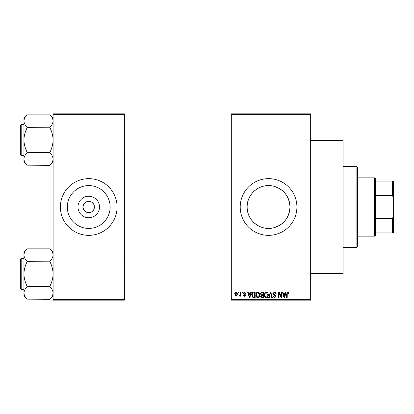<?xml version="1.0" encoding="UTF-8"?>
<svg xmlns="http://www.w3.org/2000/svg" width="414" height="414" viewBox="0 0 414 414"><rect width="100%" height="100%" fill="white"/><g stroke="black" fill="none" stroke-linecap="round" stroke-linejoin="round"><path stroke-width="0.62" d="M99.495 207A10.759 10.759 0 0 1 88.741 217.759A10.759 10.759 0 0 1 77.982 207A10.759 10.759 0 0 1 88.741 196.241A10.759 10.759 0 0 1 99.495 207M83.069 207A5.672 5.672 0 0 0 88.741 212.672A5.672 5.672 0 0 0 94.408 207A5.672 5.672 0 0 0 88.741 201.328A5.672 5.672 0 0 0 83.069 207M67.322 207A21.414 21.414 0 0 0 88.741 228.414A21.414 21.414 0 0 0 110.155 207A21.414 21.414 0 0 0 88.741 185.586A21.414 21.414 0 0 0 67.322 207M60.392 207A28.349 28.349 0 0 0 88.741 235.349A28.349 28.349 0 0 0 117.09 207A28.349 28.349 0 0 0 88.741 178.651A28.349 28.349 0 0 0 60.392 207M272.997 227.954C260.044 230.991 246.806 220.222 247.142 207C246.842 193.742 260.028 183.019 272.997 186.046C283.559 189.007 289.22 195.988 289.976 207C289.22 218.012 283.564 224.993 272.997 227.954L272.997 186.046M289.976 207A21.414 21.414 0 0 1 268.562 228.414A21.414 21.414 0 0 1 247.142 207A21.414 21.414 0 0 1 268.562 185.586A21.414 21.414 0 0 1 289.976 207M240.208 207A28.349 28.349 0 0 0 268.562 235.349A28.349 28.349 0 0 0 296.91 207A28.349 28.349 0 0 0 268.562 178.651A28.349 28.349 0 0 0 240.208 207M310.681 140.579L343.082 140.579L343.082 273.421L310.681 273.421M310.681 114.662L231.302 114.662L231.302 113.85L310.681 113.85L310.681 300.15L231.302 300.15L231.302 299.338L310.681 299.338M238.371 292.051L238.883 292.051L238.883 292.858L238.371 292.858L238.371 292.051M241.905 292.051L242.418 292.051L242.418 292.858L241.905 292.858L241.905 292.051M250.863 292.051L251.401 292.051L249.833 297.718L249.29 297.718L247.65 292.051L248.188 292.051L248.633 293.743L250.418 293.743L250.863 292.051M259.361 292.864L259.873 294.809C259.982 296.419 259.319 297.412 257.881 297.795C256.468 297.423 255.805 296.45 255.893 294.877L256.406 292.843L257.881 291.979L259.361 292.864M267.832 292.864L268.339 294.809C268.453 296.419 267.786 297.412 266.347 297.795C264.934 297.423 264.272 296.45 264.365 294.877L264.877 292.843L266.352 291.979L267.832 292.864M274.435 291.979C275.553 292.098 276.122 292.734 276.143 293.893L275.631 293.966L274.389 292.641L273.349 293.609L275.998 296.243L274.529 297.795L272.976 296.098L273.494 296.026L274.513 297.133L275.481 296.222L275.32 295.643L273.613 294.97L272.831 293.619L274.435 291.979M285.619 292.051L286.157 292.051L284.589 297.718L284.051 297.718L282.405 292.051L282.943 292.051L283.388 293.743L285.174 293.743L285.619 292.051M231.302 114.662L231.302 299.338M288.651 292.377L288.956 293.743L288.444 293.816L287.818 292.641L287.264 293.065L287.192 297.718L286.674 297.718L286.674 293.873L287.844 291.979L288.651 292.377M281.297 292.051L281.815 292.051L281.815 297.718L281.266 297.718L279.088 293.174L279.088 297.718L278.575 297.718L278.575 292.051L279.129 292.051L281.297 296.59L281.297 292.051M270.301 292.051L270.808 292.051L272.334 297.718L271.801 297.718L270.585 292.714L269.224 297.718L268.681 297.718L270.301 292.051M262.031 292.051L263.625 292.051L263.625 297.718L262.026 297.718L260.608 296.295L261.167 295.104L260.458 293.712L262.031 292.051M253.647 292.051L255.159 292.051L255.159 297.718L252.897 297.614L251.696 294.918C251.562 293.303 252.214 292.346 253.647 292.051M244.477 291.979L245.735 293.303L245.217 293.376L244.441 292.563L243.742 293.205L245.657 295.073L244.498 296.248L243.303 295.068L243.82 294.996L244.477 295.658L245.145 295.156L243.23 293.309L244.477 291.979M240.43 292.051L240.948 292.051L240.948 296.176L240.43 296.176L240.43 295.513L239.815 296.248L239.328 296.026L239.473 295.436L240.332 295.032L240.43 292.051M236.197 291.979L237.631 294.111L236.197 296.248L234.759 294.152C234.66 292.972 235.142 292.248 236.197 291.979M124.381 300.15L53.101 300.15L53.101 299.338L124.381 299.338L124.381 300.15M124.381 114.662L53.101 114.662L53.101 113.85L124.381 113.85L124.381 299.338M53.101 114.662L53.101 299.338M284.516 296.057L284.998 294.406L283.564 294.406L284.283 297.128L284.516 296.057M266.342 297.133C267.449 296.828 267.941 296.051 267.822 294.799L266.352 292.641C265.276 292.936 264.784 293.686 264.877 294.897L265.095 296.181L266.342 297.133M263.113 297.055L263.113 295.363L261.601 295.42L261.12 296.201L262.212 297.055L263.113 297.055M263.113 294.701L263.113 292.714L261.482 292.786L260.975 293.712L262.093 294.701L263.113 294.701M257.875 297.133C258.978 296.828 259.474 296.051 259.355 294.799L257.886 292.641C256.809 292.936 256.318 293.686 256.411 294.897L256.628 296.181L257.875 297.133M254.641 297.055L254.641 292.714L253.715 292.714L252.421 293.536L252.214 294.923L252.995 296.947L254.641 297.055M249.761 296.057L250.242 294.406L248.809 294.406L249.523 297.128L249.761 296.057M236.213 295.658L237.118 294.116L236.182 292.563L235.276 294.116L236.213 295.658M356.852 166.5L357.66 167.308L357.66 246.692L356.852 247.5L356.852 166.5L343.082 166.5M53.101 161.926L49.861 165.315L27.179 165.165C25.15 163.24 24.069 161.181 23.94 158.992C24.059 156.828 25.14 154.769 27.179 152.818L27.179 152.362C25.145 148.476 24.064 144.362 23.94 140.015C24.064 135.652 25.145 131.538 27.179 127.662L27.179 127.212C25.15 125.282 24.069 123.222 23.94 121.033C24.059 118.87 25.14 116.815 27.179 114.859L49.861 114.859C51.89 116.789 52.971 118.844 53.101 121.033L53.033 120.179L53.101 121.033C52.982 123.196 51.9 125.256 49.861 127.212L27.179 127.362M27.179 165.165L23.94 161.926L23.94 118.099L27.179 114.859M20.7 126.244L20.7 125.111A0.486 0.486 0 0 1 21.186 124.624L21.186 155.405A0.486 0.486 0 0 1 20.7 154.919L20.7 125.111A0.486 0.486 0 0 1 21.186 124.624L23.94 124.624M21.186 155.405L23.94 155.405M49.861 127.362L49.861 127.662C51.895 131.548 52.976 135.663 53.101 140.015C52.976 144.372 51.895 148.491 49.861 152.362L49.861 152.668L27.179 152.668M49.861 152.668L49.861 152.818C51.89 154.743 52.971 156.802 53.101 158.992C52.982 161.155 51.9 163.214 49.861 165.165M49.861 114.859L53.101 118.099M374.67 236.161L374.67 177.839L375.482 178.651L375.482 235.349L374.67 236.161L357.66 236.161M374.67 177.839L357.66 177.839M393.3 232.922L392.488 232.922L392.488 218.483L393.3 216.305L393.3 232.922M375.482 232.922L392.488 232.922M375.482 181.078L393.3 181.078L393.3 216.305M375.482 218.483L392.488 218.483M393.3 197.695L392.488 195.517L392.488 181.078M375.482 195.517L392.488 195.517M20.7 154.919L20.7 153.785M53.101 295.901L49.861 299.291L27.179 299.141C25.15 297.211 24.069 295.156 23.94 292.967C24.059 290.804 25.14 288.744 27.179 286.788L27.179 286.338C25.145 282.451 24.064 278.337 23.94 273.985C24.064 269.628 25.145 265.509 27.179 261.638L27.179 261.182C25.15 259.257 24.069 257.197 23.94 255.008C24.059 252.845 25.14 250.786 27.179 248.835L49.861 248.835C51.89 250.76 52.971 252.819 53.101 255.008L53.033 254.155L53.101 255.008C52.982 257.172 51.9 259.231 49.861 261.182L27.179 261.332M27.179 299.141L23.94 295.901L23.94 252.074L27.179 248.835M20.7 260.215L20.7 259.081A0.486 0.486 0 0 1 21.186 258.595L21.186 289.376A0.486 0.486 0 0 1 20.7 288.889L20.7 259.081A0.486 0.486 0 0 1 21.186 258.595L23.94 258.595M21.186 289.376L23.94 289.376M49.861 261.332L49.861 261.638C51.895 265.524 52.976 269.638 53.101 273.985C52.976 278.348 51.895 282.462 49.861 286.338L49.861 286.638L27.179 286.638M49.861 286.638L49.861 286.788C51.89 288.718 52.971 290.778 53.101 292.967C52.982 295.13 51.9 297.185 49.861 299.141M49.861 248.835L53.101 252.074M20.7 288.889L20.7 287.756M356.852 247.5L343.082 247.5M231.302 127.051L124.381 127.051M231.302 152.973L124.381 152.973M124.381 286.949L231.302 286.949M124.381 261.027L231.302 261.027"/></g></svg>
